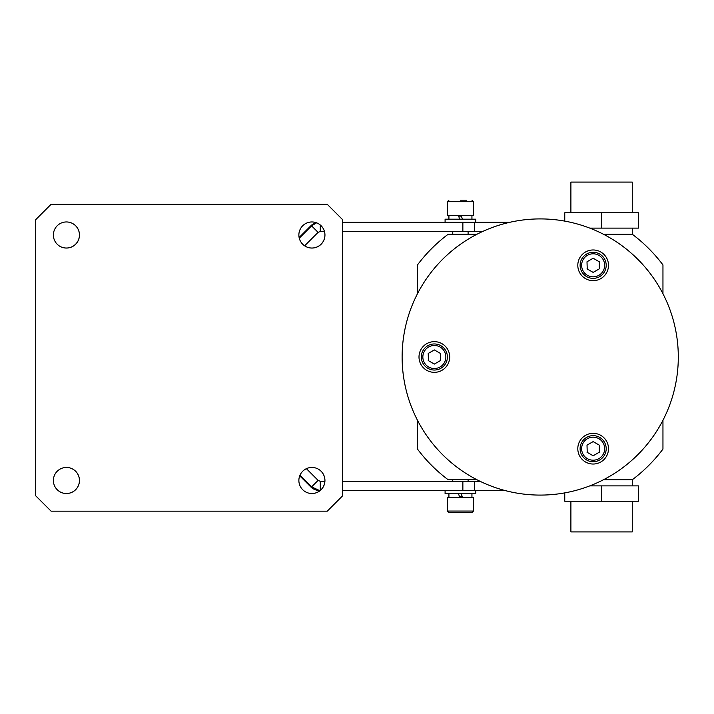 <?xml version="1.0" encoding="UTF-8"?>
<svg xmlns="http://www.w3.org/2000/svg" width="714" height="714" viewBox="0 0 714 714"><rect width="100%" height="100%" fill="white"/><g stroke="black" fill="none" stroke-linecap="round" stroke-linejoin="round"><path stroke-width="1.07" d="M632.274 485.877L632.274 479.746L603.473 479.746M476.952 479.746L448.16 479.746A153.43 153.43 0 0 1 417.467 449.061L417.467 420.26M632.274 479.746A153.43 153.43 0 0 0 662.958 449.061L662.958 420.26M632.274 228.123L632.274 234.254A153.43 153.43 0 0 1 662.958 264.939L662.958 293.74M632.274 234.254L603.473 234.254M417.467 293.74L417.467 264.939A153.43 153.43 0 0 1 448.16 234.254L476.952 234.254M593.147 249.971A15.342 15.342 0 0 0 577.804 265.313A15.342 15.342 0 0 0 593.147 280.664A15.342 15.342 0 0 0 608.489 265.313A15.342 15.342 0 0 0 593.147 249.971M434.344 341.658A15.342 15.342 0 0 0 419.002 357A15.342 15.342 0 0 0 434.344 372.342A15.342 15.342 0 0 0 449.686 357A15.342 15.342 0 0 0 434.344 341.658M593.147 433.336A15.342 15.342 0 0 0 577.804 448.687A15.342 15.342 0 0 0 593.147 464.029A15.342 15.342 0 0 0 608.489 448.687A15.342 15.342 0 0 0 593.147 433.336M540.212 495.088A138.088 138.088 0 0 0 678.3 357A138.088 138.088 0 0 0 540.212 218.912A138.088 138.088 0 0 0 402.125 357A138.088 138.088 0 0 0 540.212 495.088M632.274 212.772L632.274 182.088L570.897 182.088L570.897 212.772M601.581 228.123L601.581 212.772L638.405 212.772L638.405 228.123L589.791 228.123M601.581 212.772L564.765 212.772L564.765 221.117M304.637 245.821L318.096 232.362L311.581 225.856L316.588 222.822M316.231 222.697A12.272 12.272 90 0 0 310.777 225.856L299.121 237.512M299.264 238.181L311.581 225.856L310.777 225.856M318.096 232.362L320.265 231.47L324.433 231.47M342.595 231.47L482.682 231.47M320.265 231.47L320.265 224.999M462.868 231.47L462.868 222.259L509.992 222.259M342.595 222.259L462.868 222.259M324.879 481.281L320.265 481.281L318.096 480.379L306.386 468.67M299.728 475.836L310.777 486.886A12.272 12.272 90 0 0 319.453 490.482L311.581 486.886L299.96 475.265M318.096 480.379L311.581 486.886L310.777 486.886M320.265 481.281L320.265 490.447M480.022 481.281L342.595 481.281M462.868 481.281L462.868 490.482L342.595 490.482M504.86 490.482L462.868 490.482M298.871 480.486A13.039 13.039 -68.3 0 1 316.739 468.375A13.039 13.039 -68.3 0 1 324.022 485.315A13.039 13.039 -68.3 0 1 298.871 480.486M53.389 480.486A13.039 13.039 -68.3 0 1 71.257 468.375A13.039 13.039 -68.3 0 1 78.54 485.315A13.039 13.039 -68.3 0 1 53.389 480.486M53.389 235.004A13.039 13.039 -68.3 0 1 71.257 222.884A13.039 13.039 -68.3 0 1 78.549 239.824A13.039 13.039 -68.3 0 1 53.389 235.004M298.871 235.004A13.039 13.039 -68.3 0 1 316.739 222.884A13.039 13.039 -68.3 0 1 324.031 239.824A13.039 13.039 -68.3 0 1 298.871 235.004M35.745 219.662L51.087 204.311L327.253 204.311L342.595 219.662L342.595 495.828L327.253 511.17L51.087 511.17L35.745 495.828L35.709 219.644L51.051 204.302L327.217 204.302M316.713 468.366A13.039 13.039 -68.3 0 1 323.977 485.297A13.039 13.039 -68.3 0 1 307.065 492.598M71.23 468.366A13.039 13.039 -68.3 0 1 78.504 485.297A13.039 13.039 -68.3 0 1 61.582 492.598M71.239 222.875A13.039 13.039 -68.3 0 1 78.504 239.806A13.039 13.039 -68.3 0 1 61.582 247.106M316.721 222.875A13.039 13.039 -68.3 0 1 323.986 239.806A13.039 13.039 -68.3 0 1 307.065 247.106M51.087 511.17L35.7 495.811L35.709 219.644M587.006 268.857L593.147 272.4L599.287 268.857L599.287 261.77L593.147 258.227L587.006 261.77L587.229 268.991M593.147 278.362A13.039 13.039 0 0 1 581.856 258.798A13.039 13.039 0 0 1 604.437 258.798A13.039 13.039 0 0 1 593.147 278.362A13.039 13.039 0 0 1 581.856 258.798A13.039 13.039 0 0 1 604.437 258.798A13.039 13.039 0 0 1 593.147 278.362M570.897 501.228L570.897 531.912L632.274 531.912L632.274 501.228M589.791 485.877L638.405 485.877L638.405 501.228L564.765 501.228L564.765 492.883M601.581 485.877L601.581 501.228M445.09 222.259L445.09 219.189L475.774 219.189L475.774 222.259M475.774 490.482L475.774 493.552L445.09 493.552L445.09 490.482M459.727 497.239L458.388 493.552M462.476 497.239L461.128 493.552M461.128 215.512L462.476 219.189M458.388 215.512L459.727 219.189M423.018 354.956L422.858 356.295M428.213 360.543L434.344 364.086L440.484 360.543L440.484 353.457L434.344 349.914L428.213 353.457L428.427 360.668M434.344 370.039A13.039 13.039 0 0 1 423.054 350.476A13.039 13.039 0 0 1 445.643 350.476A13.039 13.039 0 0 1 434.344 370.039A13.039 13.039 0 0 1 423.054 350.476A13.039 13.039 0 0 1 445.643 350.476A13.039 13.039 0 0 1 434.344 370.039M587.006 452.23L593.147 455.773L599.287 452.23L599.287 445.143L593.147 441.6L587.006 445.143L587.229 452.355M593.147 461.726A13.039 13.039 0 0 1 581.856 442.162A13.039 13.039 0 0 1 604.437 442.162A13.039 13.039 0 0 1 593.147 461.726A13.039 13.039 0 0 1 581.856 442.162A13.039 13.039 0 0 1 604.437 442.162A13.039 13.039 0 0 1 593.147 461.726M460.432 200.17L466.563 200.17M447.392 201.705L473.471 201.705L473.471 215.512L447.392 215.512L447.392 201.705L448.919 200.17M468.098 231.47L468.098 234.254M447.392 511.046L448.919 512.581L471.936 512.581L473.471 511.046L473.471 497.239L447.392 497.239L447.392 511.046L473.471 511.046M468.098 481.281L468.098 479.746M474.649 231.47L474.649 222.259M474.649 481.281L474.649 490.482M593.147 276.827A11.504 11.504 0 0 1 583.177 259.566A11.504 11.504 0 0 1 603.116 259.566A11.504 11.504 0 0 1 593.147 276.827M434.344 368.504A11.504 11.504 0 0 1 424.384 351.243A11.504 11.504 0 0 1 444.313 351.243A11.504 11.504 0 0 1 434.344 368.504M593.147 460.191A11.504 11.504 0 0 1 583.177 442.93A11.504 11.504 0 0 1 603.116 442.93A11.504 11.504 0 0 1 593.147 460.191M461.351 216.128L458.611 216.128M459.504 496.623L462.253 496.623M448.919 493.552L448.919 497.239M471.936 493.552L471.936 497.239M471.936 219.189L471.936 215.512M448.919 219.189L448.919 215.512M452.756 231.47L452.756 234.254M473.471 201.705L471.936 200.17M452.756 481.281L452.756 479.746"/></g></svg>
